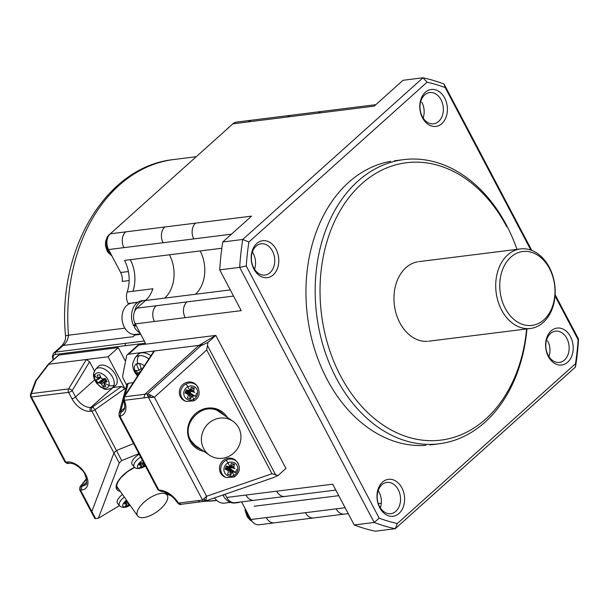<?xml version="1.0" encoding="UTF-8"?>
<svg xmlns="http://www.w3.org/2000/svg" width="609" height="609" viewBox="0 0 609 609"><rect width="100%" height="100%" fill="white"/><g stroke="black" fill="none" stroke-linecap="round" stroke-linejoin="round"><path stroke-width="0.91" d="M180.569 504.397L204.715 501.268L273.54 477.57L278.115 475.477L285.948 468.45L215.799 335.407L198.93 345.402L154.519 350.959L153.651 351.545M151.245 397.616L149.647 396.094L150.712 395.119L147.591 393.924L147.53 395.561L148.375 397.319L154.397 397.266L206.725 349.992L207.973 342.425L215.799 335.407L138.761 345.037A5.725 3.441 -131.9 0 0 137.535 345.547M138.761 345.037L128.545 354.21L154.519 350.959L124.411 396.824L125.157 394.952M207.973 342.425L201.092 345.592L147.591 393.924L144.843 394.267L143.937 397.875L124.266 400.334L124.411 396.824L144.843 394.267L198.93 345.402M128.545 354.21A5.725 3.441 -131.9 0 0 127.258 354.765A5.725 3.441 -131.9 0 0 126.543 356.098L122.736 375.547A5.725 3.441 48.1 0 0 123.437 378.958L126.68 385.101M169.447 254.79L200.163 250.946A31.501 23.226 -97.1 0 1 195.405 294.261L164.689 298.106A31.501 23.226 -97.1 0 0 169.447 254.79L130.28 259.685A31.501 23.226 -97.1 0 1 132.945 291.262L152.912 288.765A31.501 23.226 -97.1 0 1 145.711 300.306A31.501 23.226 -97.1 0 1 145.49 300.511L136.972 308.146A11.457 8.442 82.9 0 0 134.642 311.458A11.457 8.442 82.9 0 0 135.244 323.897L145.414 343.179L55.564 354.415A6.874 4.134 -131.9 0 0 53.508 359.66M125.515 361.335L118.291 347.625L58.982 355.039A2.862 1.72 -131.9 0 0 58.38 355.291M124.305 497.058A9.729 4.179 -35.2 0 0 119.181 504.93A9.729 4.179 -35.2 0 0 119.516 505.63L98.399 518.229L95.598 518.579A2.862 0.883 152.2 0 1 94.768 518.388L91.807 512.77L91.852 511.484L113.929 452.967L119.219 463.015L98.399 518.229M129.633 505.462A3.433 0.51 -121.1 0 0 129.725 505.462C125.545 507.975 122.165 508.058 119.577 505.706L117.56 503.377A10.026 4.301 -35.2 0 1 117.156 502.577A10.026 4.301 -35.2 0 1 122.462 494.447M127.555 501.664A25.761 12.583 31.1 0 1 126.139 501.542L124.343 503.864A25.761 14.296 -135.3 0 0 126.033 504.107L125.363 502.356M129.519 504.442A25.723 24.398 106.4 0 1 128.743 505.006L126.931 501.618M128.743 505.006A25.761 20.234 79.1 0 1 127.304 506.216L125.918 501.755M125.599 502.09L126.596 504.48A25.723 9.546 -101.1 0 1 126.299 505.181A25.761 17.402 -88.6 0 1 124.974 506.391L127.304 506.216M126.596 504.48A25.723 6.592 -120.4 0 1 126.033 504.107M92.005 513.151L91.852 511.484L95.598 518.579M133.584 443.588L116.418 450.515L113.929 452.967L91.875 411.136A2.862 2.109 -97.1 0 1 92.302 407.2L90.87 407.375A2.862 2.109 82.9 0 0 90.444 411.319A16.61 9.988 -131.9 0 1 71.938 398.728L68.573 392.356A2.862 0.883 -27.8 0 0 72.197 390.582A2.862 1.416 -148.8 0 0 68.589 388.93L86.379 359.508L48.819 364.205L36.22 380.625A2.862 1.926 20.2 0 0 35.185 381.653M138.882 453.636L121.716 460.556L119.219 463.015M47.974 365.179L48.819 364.205M48.24 364.388L58.982 355.039M118.291 347.625L108.067 356.79L86.379 359.508L89.614 361.769L94.464 370.972M125.431 389.722L108.067 356.79M94.608 379.871L75.562 396.961A13.748 8.267 -131.9 0 0 90.87 407.375L113.015 387.514L121.579 386.449L92.302 407.2A2.862 1.073 54.7 0 1 94.951 409.796L121.716 460.556M90.444 411.319L91.875 411.136A2.862 0.883 152.2 0 0 94.951 409.796L124.845 388.611L121.579 386.449M115.124 385.862L112.208 387.948C103.987 391.237 104.177 388.291 100.485 386.997L96.481 383.084C91.868 374.855 93.9 374.847 93.786 372.784L95.56 369.389L97.95 366.717A12.888 7.75 48.1 0 1 110.587 368.734A12.888 7.75 48.1 0 1 117.065 382.855A12.888 7.75 48.1 0 1 115.116 385.862M71.938 398.728A2.862 0.883 152.2 0 0 75.562 396.961L72.197 390.582L89.614 361.769M64.965 461.98A2.862 0.883 -27.8 0 0 65.802 462.185L31.432 396.999A2.862 2.109 -97.1 0 1 31.447 393.574L36.22 380.625A2.862 0.974 37.5 0 0 35.619 380.8M86.714 482.168L82.405 486.028A2.862 2.109 -97.1 0 0 81.979 489.963A16.61 9.988 -131.9 0 0 85.74 474.594A16.61 9.988 -131.9 0 0 67.234 462.003A2.862 2.109 -97.1 0 0 69.297 463.32C73.011 462.969 77.168 465.162 81.773 469.882C86.554 473.102 87.818 486.408 85.488 484.688A13.748 8.267 -131.9 0 1 82.405 486.028L80.974 486.203A2.862 2.238 -141.6 0 0 80 486.842L86.508 478.613M86.607 479.085L80.974 486.203A2.862 2.109 -97.1 0 0 80.548 490.146A2.862 0.883 152.2 0 1 79.741 489.994M104.421 384.195L103.34 386.7A34.363 26.986 -95.4 0 1 101.596 384.325A34.363 29.438 -134.5 0 1 100.66 383.404A34.363 22 165.4 0 1 99.663 383.008A34.363 12.53 149.3 0 1 97.805 382.939L96.1 379.704A34.363 8.556 -25 0 0 97.874 379.62A34.363 2.779 -37.9 0 1 98.392 379.102A34.363 20.881 -66.3 0 1 98.27 378.014A34.363 26.621 -92.6 0 1 97.227 375.106L99.739 374.771M103.34 386.7L105.913 386.38A34.363 23.53 81.4 0 1 104.291 383.99A34.363 16.603 103.8 0 1 104.086 382.977A34.363 1.5 132.6 0 0 104.687 382.383A34.363 11.647 148 0 0 107.039 381.782L105.334 378.547A34.363 9.44 -23.7 0 1 102.898 378.996A34.363 17.722 -4.7 0 1 101.817 378.676A34.363 25.159 46.1 0 1 100.965 377.679A34.363 23.896 78.9 0 1 99.8 374.779L97.227 375.106M98.27 378.014L100.47 376.522M93.786 372.807A4.583 3.388 13.8 0 0 94.654 375.578A34.363 25.395 13.8 0 0 98.392 379.102L100.843 377.405M97.874 379.62L100.896 377.519M97.805 382.939L104.177 378.478M99.663 383.008L104.01 378.806M100.66 383.404L105.327 378.783L106.042 379.559M104.877 378.638L105.41 378.638M101.596 384.325L106.126 379.704M105.821 380.937L106.255 379.932M95.75 369.183A12.492 7.514 48.1 0 1 107.991 371.498A12.492 7.514 48.1 0 1 114.096 385.033A4.583 3.388 -166.2 0 1 109.072 385.383A34.363 25.395 13.8 0 1 104.086 382.977L106.423 380.244M104.687 382.383L106.453 380.313M134.604 467.278A19.762 8.488 144.8 0 0 117.979 481.376A19.762 8.488 144.8 0 0 120.224 491.273M140.679 457.039A9.729 4.179 -35.2 0 0 133.828 466.106A9.729 4.179 -35.2 0 0 134.216 466.882L132.206 464.553A10.026 4.301 -35.2 0 1 131.803 463.754A10.026 4.301 -35.2 0 1 139.179 454.207M148.786 516.211A18.042 7.75 -35.2 0 1 137.626 515.914A18.042 7.75 -35.2 0 1 141.136 505.204A18.042 7.75 -35.2 0 1 155.919 494.79A18.042 7.75 -35.2 0 1 167.094 495.094A18.042 7.75 -35.2 0 1 163.57 505.813A18.042 7.75 -35.2 0 1 148.786 516.211M144.965 465.169A25.723 21.711 -146.9 0 1 144.417 465.428A25.723 24.398 106.4 0 1 143.389 466.174A25.761 20.234 79.1 0 1 141.95 467.392L140.565 462.931M143.518 462.551A25.723 17.653 8 0 1 142.559 462.855A25.761 12.583 31.1 0 1 140.778 462.718L138.989 465.04A25.761 14.296 -135.3 0 0 140.679 465.284A25.723 6.592 -120.4 0 0 141.242 465.657A25.723 9.546 -101.1 0 1 140.945 466.357A25.761 17.402 -88.6 0 1 139.621 467.567L141.95 467.392M140.679 465.284L140.009 463.533M141.242 465.657L140.237 463.266M143.389 466.174L141.577 462.794M144.272 466.639A3.433 0.51 -121.1 0 0 144.371 466.639A3.433 0.51 -121.1 0 0 144.417 466.555A25.776 3.829 -121.1 0 0 144.417 465.428L142.696 462.81M61.418 346.156L63.191 345.448C66.312 342.974 68.079 339.563 68.482 335.216L65.513 335.772C65.978 339.304 64.562 342.806 61.265 346.285L53.455 353.365L52.397 356.562L53.173 359.957M345.12 507.723L336.138 508.842A11.457 8.442 82.9 0 0 344.367 514.103L259.129 524.76A11.457 8.442 -97.1 0 1 250.9 519.507L305.421 512.687A11.457 8.442 -97.1 0 0 314.031 517.886M241.598 501.862L250.9 519.507M140.748 334.333L134.901 335.064L133.074 336.708A11.457 8.442 82.9 0 0 134.863 334.463M531.779 250.421L444.06 84.05A229.098 168.914 82.9 0 0 422.989 77.792L242.747 239.474L222.787 241.971L251.593 216.134L110.298 233.803A11.457 8.442 82.9 0 0 108.569 249.553L120.673 272.512L128.392 271.545M110.298 233.803L232.927 123.81A11.457 8.442 -97.1 0 1 236.581 122.082L321.826 111.417A11.457 8.442 82.9 0 0 318.164 113.145L232.927 123.81M129.154 280.559L122.234 281.427A11.457 8.442 82.9 0 0 120.673 272.512M130.28 259.685L124.525 260.408A31.501 23.226 -97.1 0 1 127.19 291.985A11.457 8.442 -97.1 0 0 128.156 303.465L128.545 304.196M125.294 394.754C123.68 395.766 123.079 397.616 123.49 400.311L124.266 400.334A19.473 11.708 48.1 0 1 119.92 416.282L121.161 412.08L120.651 411.372L119.067 413.397L119.105 416.13L119.92 416.282L158.858 490.138A19.473 11.708 48.1 0 1 178.437 503.087L177.501 502.745C172.537 495.833 167.117 492.08 161.248 491.478L157.982 489.628M125.051 395.028L128.21 383.282L133.226 382.65M123.574 400.516L120.651 411.372L124.67 407.771M128.21 383.282L126.954 384.134M137.657 354.811A15.461 9.302 48.1 0 1 150.91 355.709M138.753 374.238A48.058 14.791 152.2 0 1 136.842 374.231A47.205 34.804 -97.1 0 1 134.855 370.47A48.058 14.791 152.2 0 0 139.073 370.333A48.058 35.436 -97.1 0 1 136.454 363.946A47.205 14.532 -27.8 0 0 137.923 363.786A47.205 14.532 -27.8 0 0 139.453 363.573A48.058 35.436 -97.1 0 0 141.851 369.503M141.318 368.323L139.073 370.333M136.134 370.485L137.703 373.454A9.28 2.855 152.2 0 1 140.725 371.224M137.703 373.454L136.842 374.231M181.056 504.26L178.437 503.087L198.115 500.628L199.501 501.763L200.696 501.877M278.115 475.477L271.972 473.741L206.58 496.244L202.546 500.073L203.269 501.291L204.236 501.359L205.956 499.898L206.58 496.244L154.397 397.266L150.712 395.119M149.647 396.094L147.53 395.561M203.269 501.291L205.956 499.898M204.555 500.233L204.426 498.482M226.061 477.441A9.729 9.135 -55.6 0 1 221.592 473.117A9.729 9.135 -55.6 0 1 226.114 460.191A3.433 0.571 61.9 0 1 227.956 462.893A7.27 6.828 -55.6 0 1 237.221 465.794A7.27 6.828 -55.6 0 1 233.841 475.454A3.433 0.571 -118.1 0 1 234.138 477.007L226.51 477.616L225.444 477.235A10.026 9.417 -55.6 0 1 220.374 472.599A10.026 9.417 -55.6 0 1 223.929 459.962A10.026 9.417 -55.6 0 1 236.452 461.188M197.088 385.939A9.729 9.135 -55.6 0 0 185.958 384.028A9.729 9.135 -55.6 0 0 181.436 396.954A9.729 9.135 -55.6 0 0 186.354 401.453L185.288 401.072A10.026 9.417 -55.6 0 1 180.211 396.429A10.026 9.417 -55.6 0 1 183.789 383.784A10.026 9.417 -55.6 0 1 196.326 385.063M227.324 417.409A22.335 20.98 124.4 0 0 198.488 411.425A22.335 20.98 124.4 0 0 190.016 441.106A22.335 20.98 124.4 0 0 204.007 451.421M228.52 467.339L228.542 466.631A25.723 1.157 -6.7 0 0 229.791 466.471A25.723 4.164 -47.7 0 0 230.644 465.497A25.761 5.9 -71 0 0 231.344 463.327L234.442 464.294A25.761 10.992 105.6 0 1 233.894 466.517A25.723 11.076 79.9 0 1 234.023 467.796A25.723 5.633 38.2 0 1 234.876 468.618L230.788 467.362L230.461 466.098L228.649 467.354M228.39 467.407L227.637 466.372L228.52 466.631L226.35 465.992L225.223 469.227A25.761 4.88 -157.7 0 0 227.34 470.019A25.723 3.235 -134.5 0 0 228.246 470.879A25.723 2.208 -95 0 1 228.322 472.127A25.761 5.816 -73 0 1 227.545 474.183L230.644 475.149A25.761 11.076 107.8 0 0 231.572 473.14A25.723 13.033 133.5 0 0 232.478 472.203A25.723 10.026 179.2 0 0 233.696 472.005A25.761 5.169 -159.6 0 0 235.63 472.485L236.764 469.25M225.223 469.227L228.322 467.605M227.637 466.372L226.67 468.131L228.329 467.529M226.35 465.992L228.352 467.461M228.451 467.362L228.246 466.547M228.626 466.616L228.588 467.339M230.263 465.931L234.442 464.294M228.71 467.4L230.354 466.433L233.894 466.517M228.748 467.453L230.392 466.989L234.023 467.796M228.763 467.522L230.788 467.362L234.876 468.618M228.695 467.72L230.453 469.311L231.1 467.461L228.763 467.59M235.63 472.485L228.74 467.659M228.641 467.765L229.585 469.295L233.696 472.005M228.573 467.788L229.205 469.722L229.585 469.295L232.478 472.203A25.776 4.278 61.9 0 1 233.841 475.454A7.27 6.828 -55.6 0 1 224.576 472.561A7.27 6.828 -55.6 0 1 227.956 462.893A25.776 4.278 61.9 0 1 229.791 466.471M230.644 475.149L229.205 469.722L231.572 473.14M228.436 467.765L227.309 469.493L229.083 470.049L228.504 467.788M228.383 467.727L227.53 468.999M228.345 467.666L227.378 468.603L226.982 468.23L227.34 470.019M228.246 470.879L227.378 468.603M190.107 389.768L194.286 388.131A25.761 10.992 105.6 0 1 193.738 390.346A25.723 11.076 79.9 0 1 193.868 391.625A25.723 5.633 38.2 0 1 194.72 392.455L190.944 391.298L190.297 393.148L195.474 396.322A25.761 5.169 -159.6 0 1 193.533 395.842A25.723 10.026 179.2 0 1 192.322 396.04A25.723 13.033 133.5 0 1 191.416 396.977A25.761 11.076 107.8 0 1 190.488 398.986L188.927 393.886L189.429 393.125L190.297 393.148L188.584 391.496M194.286 388.131L191.18 387.164A25.761 5.9 -71 0 1 190.488 389.334A25.723 4.164 -47.7 0 1 189.635 390.308A25.723 1.157 -6.7 0 1 188.364 390.468L186.194 389.829L185.067 393.064A25.761 4.88 -157.7 0 0 187.184 393.856A25.723 3.235 -134.5 0 0 188.09 394.716A25.723 2.208 -95 0 1 188.166 395.964A25.761 5.816 -73 0 1 187.389 398.02L190.488 398.986M188.607 391.427L190.944 391.298L188.607 391.359M188.539 391.557L193.533 395.842M188.478 391.595L192.322 396.04A25.776 4.278 -118.1 0 1 193.685 399.291A7.27 6.828 -55.6 0 1 184.42 396.39A7.27 6.828 -55.6 0 1 187.8 386.73A7.27 6.828 -55.6 0 1 197.065 389.631A7.27 6.828 -55.6 0 1 193.685 399.291A3.433 0.571 -118.1 0 1 193.982 400.844C199.607 397.502 200.62 392.508 197.034 385.878L196.288 385.017M188.417 391.625L189.049 393.559L191.416 396.977M188.28 391.602L187.153 393.33L188.927 393.886L188.348 391.625M188.227 391.564L187.374 392.828M188.189 391.503L187.222 392.44L186.826 392.067L188.166 391.435M185.067 393.064L186.826 392.067L187.184 393.856M188.234 391.237L187.161 390.118L186.514 391.968L188.166 391.366M186.194 389.829L188.196 391.298M188.295 391.199L188.09 390.384M188.364 391.176L188.387 390.46M188.47 390.453L188.432 391.176M188.554 391.237L190.305 389.935L188.493 391.191M188.592 391.29L190.236 390.826L190.198 390.262L193.738 390.346M194.72 392.455L190.236 390.826L193.868 391.625M188.364 390.468L187.473 390.209M188.09 394.716L187.222 392.44M195.474 396.322L196.608 393.087M194.91 445.719A21.193 19.907 124.4 0 0 197.088 446.679M220.405 412.666A21.193 19.907 124.4 0 0 218.722 410.984M212.023 420.834A20.622 19.366 124.4 0 0 209.511 455.197A20.622 19.366 124.4 0 0 230.324 455.547A20.622 19.366 124.4 0 0 233.026 421.321A20.622 19.366 124.4 0 0 212.023 420.834M203.391 344.527L199.607 344.998L198.344 345.935L201.092 345.592M285.263 496.388A11.457 8.442 -97.1 0 1 276.653 491.197L245.937 495.033A11.457 8.442 -97.1 0 0 254.174 500.293L234.975 502.691A11.457 8.442 -97.1 0 1 226.746 497.439L225.071 494.264M240.007 502.067A16.9 12.454 -97.1 0 1 237.898 502.615A16.9 12.454 -97.1 0 1 235.5 502.631M224.295 494.531A67.492 6.889 133.7 0 0 223.32 495.878A16.9 12.454 -97.1 0 0 235.097 502.965L237.784 502.623M214.505 497.903A15.75 11.609 82.9 0 0 225.003 503.064M135.876 325.092A67.492 6.889 133.7 0 0 134.368 327.155A16.9 12.454 -97.1 0 0 140.032 332.971M135.419 324.224L134.338 325.198A15.75 11.609 82.9 0 0 134.795 326.097M134.338 325.198L133.653 325.807A16.9 12.454 -97.1 0 1 136.553 303.259A16.9 12.454 -97.1 0 1 141.927 300.717L144.637 300.374M135.48 323.379L133.653 325.807M132.176 303.099A15.75 11.609 82.9 0 0 126.695 305.52A15.75 11.609 82.9 0 0 123.018 324.102A15.75 11.609 82.9 0 0 136.051 334.341M134.642 311.458A16.9 12.454 -97.1 0 1 139.24 302.924A16.9 12.454 -97.1 0 1 144.729 300.366A16.9 12.454 -97.1 0 1 145.711 300.306M530.865 250.078L445.179 87.574A224.515 165.534 82.9 0 0 427.061 82.2L248.891 242.017A224.515 165.534 -97.1 0 0 246.257 266.011L239.687 267.374L374.177 522.453L354.21 524.95L332.712 484.185L276.653 491.197M248.891 242.017L242.747 239.474A229.098 168.914 -97.1 0 0 239.687 267.374L219.72 269.878A229.098 168.914 -97.1 0 1 222.787 241.971M135.244 323.897L241.217 310.643L219.72 269.878M354.21 524.95A229.098 168.914 82.9 0 0 375.281 531.208L395.241 528.711L575.49 367.029L575.49 363.718L397.319 523.542L395.241 528.711A229.098 168.914 82.9 0 1 374.177 522.453L379.194 518.16A224.515 165.534 82.9 0 0 397.319 523.542M395.858 511.286A15.75 11.609 -97.1 0 1 390.826 513.661A15.75 11.609 -97.1 0 1 378.128 503.095A15.75 11.609 -97.1 0 1 381.881 484.772A15.75 11.609 -97.1 0 1 387.362 482.358A15.75 11.609 -97.1 0 1 399.702 493.252A15.75 11.609 -97.1 0 1 395.858 511.286M399.047 513.456A18.613 13.725 -97.1 0 1 379.719 507.716A18.613 13.725 -97.1 0 1 382.528 482.122A18.613 13.725 -97.1 0 1 401.864 487.862A18.613 13.725 -97.1 0 1 399.047 513.456M575.49 363.718A224.515 165.534 -97.1 0 0 578.124 339.723L555.035 295.936M246.257 266.011L379.194 518.16M441.852 123.612A18.613 13.725 -97.1 0 1 422.517 117.88A18.613 13.725 -97.1 0 1 425.333 92.279A18.613 13.725 -97.1 0 1 444.661 98.019A18.613 13.725 -97.1 0 1 441.852 123.612M551.13 330.885A18.613 13.725 82.9 0 0 548.321 356.478A18.613 13.725 82.9 0 0 567.649 362.218A18.613 13.725 82.9 0 0 570.466 336.617A18.613 13.725 82.9 0 0 551.13 330.885M256.732 243.516A18.613 13.725 82.9 0 0 253.915 269.117A18.613 13.725 82.9 0 0 273.251 274.849A18.613 13.725 82.9 0 0 276.06 249.256A18.613 13.725 82.9 0 0 256.732 243.516M390.674 161.347A143.191 105.57 82.9 0 0 348.652 182.357A143.191 105.57 82.9 0 0 313.726 346.277A143.191 105.57 82.9 0 0 425.897 445.346M438.663 121.442A15.75 11.609 -97.1 0 1 434.034 123.756A15.75 11.609 -97.1 0 1 421.009 113.518A15.75 11.609 -97.1 0 1 424.679 94.928A15.75 11.609 -97.1 0 1 429.718 92.56A15.75 11.609 -97.1 0 1 442.416 103.119A15.75 11.609 -97.1 0 1 438.663 121.442M421.839 102.183A15.75 11.609 -97.1 0 1 423.156 118.032M318.164 113.145L374.215 106.133L403.029 80.289L422.989 77.792L427.061 82.2M270.061 272.68A15.75 11.609 82.9 0 0 273.73 254.098A15.75 11.609 82.9 0 0 260.705 243.859A15.75 11.609 82.9 0 0 256.077 246.165A15.75 11.609 82.9 0 0 252.24 264.199A15.75 11.609 82.9 0 0 264.58 275.101A15.75 11.609 82.9 0 0 270.061 272.68M254.554 269.269A15.75 11.609 82.9 0 0 252.385 251.981M578.124 339.723L578.55 339.122A229.098 168.914 -97.1 0 1 575.49 367.029M578.55 339.122L555.126 294.695M445.179 87.574L444.06 84.05M548.953 356.638A15.75 11.609 82.9 0 0 547.643 340.789M550.483 333.534A15.75 11.609 82.9 0 0 546.638 351.56A15.75 11.609 82.9 0 0 558.978 362.462A15.75 11.609 82.9 0 0 564.459 360.048A15.75 11.609 82.9 0 0 568.128 341.459A15.75 11.609 82.9 0 0 555.104 331.22A15.75 11.609 82.9 0 0 550.483 333.534M516.988 249.355A143.191 105.57 82.9 0 0 506.559 225.33A143.191 105.57 82.9 0 0 403.638 159.634A143.191 105.57 82.9 0 0 357.864 181.2A143.191 105.57 82.9 0 0 336.252 378.105A143.191 105.57 82.9 0 0 439.173 443.794A143.191 105.57 82.9 0 0 484.947 422.227A143.191 105.57 82.9 0 0 526.945 328.921M506.825 226.875A139.75 103.035 82.9 0 0 361.693 183.804A139.75 103.035 82.9 0 0 340.598 375.981A139.75 103.035 82.9 0 0 450.272 438.358A139.75 103.035 82.9 0 0 526.625 328.959M417.683 261.801A40.095 29.559 82.9 0 0 405.914 267.686A40.095 29.559 82.9 0 0 396.139 313.582A40.095 29.559 82.9 0 0 427.548 341.322M543.243 322.443A40.095 29.559 82.9 0 0 552.805 275.816A40.095 29.559 82.9 0 0 520.482 248.921A40.095 29.559 82.9 0 0 507.662 254.958A40.095 29.559 82.9 0 0 497.888 300.854A40.095 29.559 82.9 0 0 529.297 328.594A40.095 29.559 82.9 0 0 543.243 322.443M543.898 319.794A37.225 27.451 82.9 0 0 549.516 268.599A37.225 27.451 82.9 0 0 510.852 257.127A37.225 27.451 82.9 0 0 505.234 308.321A37.225 27.451 82.9 0 0 543.898 319.794M378.189 490.58A15.75 11.609 -97.1 0 1 380.351 507.876M130.082 505.234L129.725 505.462A3.433 0.51 -121.1 0 0 129.77 505.379A7.27 3.121 -35.2 0 1 122.995 506.307A7.27 3.121 -35.2 0 1 126.482 500.134M129.816 504.861A25.776 3.829 58.9 0 1 129.77 505.379M91.83 511.552L80.548 490.146L81.979 489.963M30.45 394.48L30.602 396.809A2.862 0.883 152.2 0 0 31.432 396.999L68.573 392.356A2.862 2.109 -97.1 0 1 68.589 388.93L31.447 393.574A2.862 1.926 20.2 0 0 30.45 394.48L35.634 380.777L48.126 364.502M67.843 463.502A2.862 2.109 -97.1 0 1 65.802 462.185L67.234 462.003M94.654 375.578A9.15 5.504 48.1 0 1 103.324 374.489A9.15 5.504 48.1 0 1 109.072 385.383A9.15 5.504 48.1 0 1 100.394 386.471A9.15 5.504 48.1 0 1 94.654 375.578M134.711 467.369L127.509 471.64L120.887 477.677L117.948 481.848L116.7 485.312L117.164 487.931A18.613 7.993 144.8 0 0 118.763 489.21M145.368 465.938A7.27 3.121 -35.2 0 1 144.417 466.555A7.27 3.121 -35.2 0 1 137.489 467.164A7.27 3.121 -35.2 0 1 142.437 460.381M133.074 336.708L63.191 345.448L55.83 352.055A8.595 5.169 -131.9 0 0 53.904 352.893M274.865 522.781A11.457 8.442 -97.1 0 1 266.255 517.581M338.771 495.673L254.143 506.254M246.409 510.989A12.553 9.257 82.9 0 0 248.114 516.47A12.553 9.257 82.9 0 0 251.547 520.611M165.633 493.031A171.822 126.68 82.9 0 0 169.492 494.577M204.86 501.222A171.822 126.68 82.9 0 0 216.583 500.499L216.812 500.469M65.513 335.772C57.132 249.325 106.065 166.341 173.93 159.505L173.93 159.505A171.822 126.68 82.9 0 0 68.482 335.216L124.875 328.167M125.446 345.676A1.72 1.264 -97.1 0 1 125.705 343.316L55.83 352.055A1.72 1.264 -97.1 0 0 55.564 354.415M125.66 231.884A11.457 8.442 82.9 0 0 123.924 247.635L108.569 249.553M229.06 127.266A5.725 3.441 -131.9 0 0 228.489 127.639L229.684 126.71M248.282 121.884A11.457 8.442 -97.1 0 1 251.57 120.217M108.082 236.863A12.553 9.257 82.9 0 0 108.326 251.342A12.553 9.257 82.9 0 0 111.645 255.392M109.902 234.191A5.725 3.441 -131.9 0 0 109.27 234.579L110.465 233.658M132.945 291.262L127.19 291.985M128.156 303.465L137.847 302.254M135.373 357.361A15.065 9.059 48.1 0 1 139.042 355.618A15.065 9.059 48.1 0 1 148.809 358.907M137.893 375.54A9.584 5.763 48.1 0 1 137.824 363.497A9.584 5.763 48.1 0 1 144.295 365.788M139.042 355.618A6.874 5.07 82.9 0 0 137.824 363.497A48.111 35.474 -97.1 0 0 137.923 363.786M123.49 400.311C125.302 405.731 125.172 409.263 123.094 410.908A16.61 9.988 48.1 0 1 121.161 412.08M207.372 345.425L275.763 475.127M198.115 500.628L202.546 500.073L148.375 397.319L143.937 397.875M206.725 349.992L271.972 473.741M226.114 460.191A9.729 9.135 -55.6 0 1 236.939 461.759M234.138 477.007C239.877 472.85 240.89 467.864 237.19 462.041A9.729 9.135 -55.6 0 1 238.507 464.073M197.202 386.076A9.729 9.135 -55.6 0 1 198.351 387.903M185.958 384.028A3.433 0.571 61.9 0 1 187.8 386.73A25.776 4.278 -118.1 0 1 189.635 390.308M193.829 400.829A3.433 0.571 -118.1 0 0 193.982 400.844L186.354 401.453M190.716 440.406A21.193 19.907 124.4 0 0 196.699 447.105A21.193 19.907 124.4 0 0 200.818 449.236M190.663 440.307L190.016 441.106M144.257 340.994L125.705 343.316M164.689 298.106L145.49 300.511M164.818 226.982A11.457 8.442 82.9 0 0 163.09 242.74L123.924 247.635M287.448 116.989A11.457 8.442 -97.1 0 1 290.729 115.322M245.937 495.033L226.746 497.439M136.972 308.146L156.17 305.748A11.457 8.442 82.9 0 0 154.442 321.499M156.17 305.748L186.887 301.904A11.457 8.442 82.9 0 0 185.159 317.654M195.535 223.145A11.457 8.442 82.9 0 0 193.807 238.895L163.09 242.74M336.138 508.842L305.421 512.687M186.887 301.904L233.529 296.073M230.278 289.899L195.405 294.261M200.163 250.946L221.859 248.236M231.466 234.183L193.807 238.895M381.303 503.194L378.28 503.574M224.135 415.224A21.193 19.907 124.4 0 0 220.428 411.989A21.193 19.907 124.4 0 0 199.28 411.791M114.096 385.033A12.492 7.514 48.1 0 1 112.414 387.788M254.174 500.293L335.825 490.078M137.482 345.6L127.258 354.765M58.342 355.321L48.21 364.41M80 486.842L79.718 489.956L91.807 512.892M30.602 396.809L64.973 461.995L67.865 463.502L69.297 463.32M116.646 486.21L137.619 515.907M134.216 466.882C135.837 469.181 139.225 469.097 144.371 466.631L145.384 465.976M252.042 521.296L250.345 520.269L247.239 516.866L245.206 510.905L245.123 508.553M166.318 493.99L171.076 495.718M204.746 501.26L216.583 500.499M173.93 159.505L196.235 156.711M161.256 491.478L158.005 489.91L119.105 416.13M125.188 394.898L153.712 351.439M119.006 413.587L123.208 397.997M123.322 397.563L126.878 384.355M137.52 376.118L134.825 372.472L133.379 369.282L132.617 365.377L132.671 363.428L135.244 357.506L137.687 354.773M177.501 502.745C179.183 504.359 180.195 504.914 180.546 504.397M196.699 447.105L190.708 440.353C180.043 422.836 204.753 399.664 220.664 412.148L220.504 412.042M209.511 455.197L193.297 444.075M224.592 503.125L230.484 502.387M135.632 334.402L140.466 333.801M321.826 111.417L375.86 104.664M344.367 514.103L348.234 513.615M394.419 160.784L403.638 159.634M418.733 261.642L520.482 248.921M137.619 302.407L131.727 303.145M237.19 462.041L236.444 461.18M167.094 495.094L165.13 492.316M216.614 410.063L232.828 421.184M439.173 443.794L429.962 444.951M530.431 328.479L428.683 341.207M227.416 128.743L228.489 127.639M111.98 256.031L107.45 251.738L105.418 245.777L105.593 241.286L107.329 236.878L109.27 234.579"/></g></svg>
